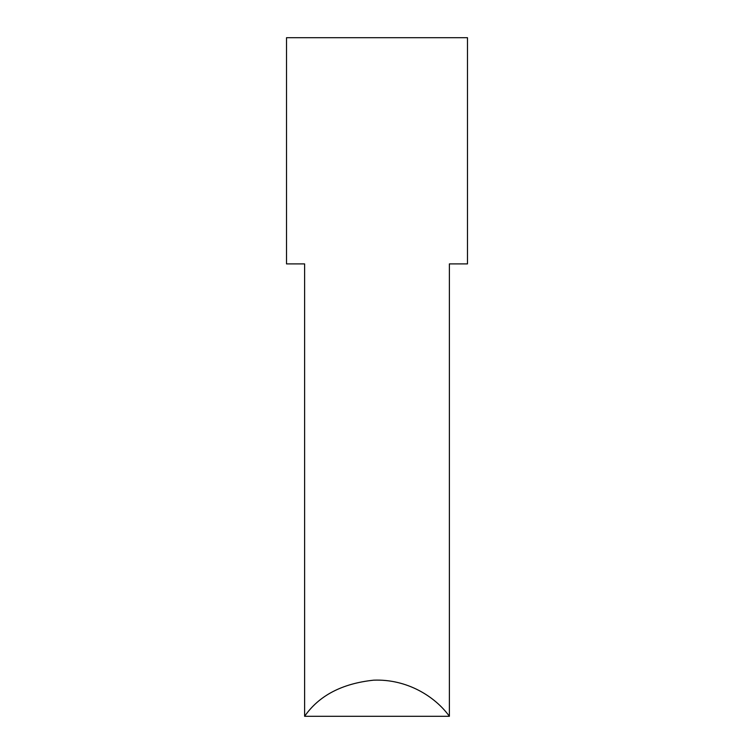 <?xml version="1.0" encoding="UTF-8"?>
<svg xmlns="http://www.w3.org/2000/svg" width="754" height="754" viewBox="0 0 754 754"><rect width="100%" height="100%" fill="white"/><g stroke="black" fill="none" stroke-linecap="round" stroke-linejoin="round"><path stroke-width="1.13" d="M449.384 716.3L449.384 263.9L467.48 263.9L467.48 37.7L286.52 37.7L286.52 263.9L304.616 263.9L304.616 716.3L449.384 716.3C435.067 696.432 406.887 678.845 373.673 680.174C342.062 683.529 319.046 695.565 304.616 716.3"/></g></svg>
